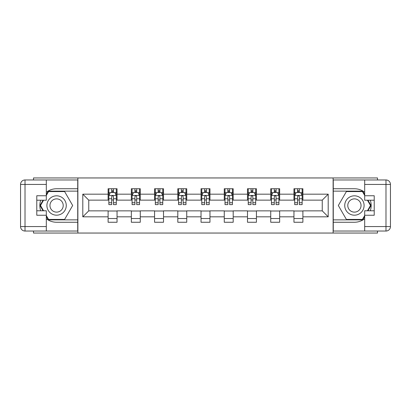 <?xml version="1.0" encoding="UTF-8"?>
<svg xmlns="http://www.w3.org/2000/svg" width="411" height="411" viewBox="0 0 411 411"><rect width="100%" height="100%" fill="white"/><g stroke="black" fill="none" stroke-linecap="round" stroke-linejoin="round"><path stroke-width="0.62" d="M33.507 231.039L33.507 233.047L377.493 233.047L377.493 231.039M377.493 179.961L377.493 177.953L333.121 177.953L333.121 233.047M333.121 177.953L33.507 177.953L33.507 179.961M77.879 233.047L77.879 177.953M302.892 194.182L302.892 188.747L293.952 188.747L293.952 194.182L279.66 194.182L279.66 188.747L270.726 188.747L270.726 194.182L256.428 194.182L256.428 188.747L247.494 188.747L247.494 194.182L233.196 194.182L233.196 188.747L224.262 188.747L224.262 194.182L209.97 194.182L209.97 188.747L201.03 188.747L201.03 194.182L186.738 194.182L186.738 188.747L177.804 188.747L177.804 194.182L163.506 194.182L163.506 188.747L154.572 188.747L154.572 194.182L140.274 194.182L140.274 188.747L131.34 188.747L131.34 194.182L117.048 194.182L117.048 188.747L108.108 188.747L108.108 194.182L82.796 194.182L82.796 216.818L88.75 210.858L108.108 210.858L108.108 222.253L117.048 222.253L117.048 210.858L131.34 210.858L131.34 222.253L140.274 222.253L140.274 210.858L154.572 210.858L154.572 222.253L163.506 222.253L163.506 210.858L177.804 210.858L177.804 222.253L186.738 222.253L186.738 210.858L201.03 210.858L201.03 222.253L209.97 222.253L209.97 210.858L224.262 210.858L224.262 222.253L233.196 222.253L233.196 210.858L247.494 210.858L247.494 222.253L256.428 222.253L256.428 210.858L270.726 210.858L270.726 222.253L279.66 222.253L279.66 210.858L293.952 210.858L293.952 222.253L302.892 222.253L302.892 210.858L322.25 210.858L322.25 200.142L302.892 200.142L302.892 194.182L328.204 194.182L328.204 216.818L302.892 216.818M293.952 216.818L279.66 216.818M270.726 216.818L256.428 216.818M247.494 216.818L233.196 216.818M224.262 216.818L209.97 216.818M201.03 216.818L186.738 216.818M177.804 216.818L163.506 216.818M154.572 216.818L140.274 216.818M131.34 216.818L117.048 216.818M108.108 216.818L82.796 216.818M293.952 194.182L293.952 200.142L279.66 200.142L279.66 194.182M270.726 194.182L270.726 200.142L256.428 200.142L256.428 194.182M247.494 194.182L247.494 200.142L233.196 200.142L233.196 194.182M224.262 194.182L224.262 200.142L209.97 200.142L209.97 194.182M201.03 194.182L201.03 200.142L186.738 200.142L186.738 194.182M177.804 194.182L177.804 200.142L163.506 200.142L163.506 194.182M154.572 194.182L154.572 200.142L140.274 200.142L140.274 194.182M131.34 194.182L131.34 200.142L117.048 200.142L117.048 194.182M108.108 194.182L108.108 200.142L88.75 200.142L82.796 194.182M88.75 200.142L88.75 210.858M328.204 216.818L322.25 210.858M322.25 200.142L328.204 194.182M108.108 192.471L108.853 192.471M111.684 192.471L113.472 192.471M116.303 192.471L117.048 192.471M108.108 199.993L108.853 199.993M111.684 199.993L113.472 199.993M116.303 199.993L117.048 199.993M108.108 211.007L117.048 211.007M108.108 218.529L117.048 218.529M131.34 211.007L140.274 211.007M131.34 218.529L140.274 218.529M131.34 192.471L132.085 192.471M134.916 192.471L136.704 192.471M139.529 192.471L140.274 192.471M131.34 199.993L132.085 199.993M134.916 199.993L136.704 199.993M139.529 199.993L140.274 199.993M154.572 211.007L163.506 211.007M154.572 218.529L163.506 218.529M154.572 192.471L155.317 192.471M158.148 192.471L159.93 192.471M162.761 192.471L163.506 192.471M154.572 199.993L155.317 199.993M158.148 199.993L159.93 199.993M162.761 199.993L163.506 199.993M177.804 211.007L186.738 211.007M177.804 218.529L186.738 218.529M177.804 192.471L178.549 192.471M181.374 192.471L183.162 192.471M185.993 192.471L186.738 192.471M177.804 199.993L178.549 199.993M181.374 199.993L183.162 199.993M185.993 199.993L186.738 199.993M201.03 211.007L209.97 211.007M201.03 218.529L209.97 218.529M201.03 192.471L201.775 192.471M204.606 192.471L206.394 192.471M209.225 192.471L209.97 192.471M201.03 199.993L201.775 199.993M204.606 199.993L206.394 199.993M209.225 199.993L209.97 199.993M224.262 211.007L233.196 211.007M224.262 218.529L233.196 218.529M224.262 192.471L225.007 192.471M227.838 192.471L229.626 192.471M232.451 192.471L233.196 192.471M224.262 199.993L225.007 199.993M227.838 199.993L229.626 199.993M232.451 199.993L233.196 199.993M247.494 211.007L256.428 211.007M247.494 218.529L256.428 218.529M247.494 192.471L248.239 192.471M251.07 192.471L252.852 192.471M255.683 192.471L256.428 192.471M247.494 199.993L248.239 199.993M251.07 199.993L252.852 199.993M255.683 199.993L256.428 199.993M270.726 211.007L279.66 211.007M270.726 218.529L279.66 218.529M270.726 192.471L271.471 192.471M274.296 192.471L276.084 192.471M278.915 192.471L279.66 192.471M270.726 199.993L271.471 199.993M274.296 199.993L276.084 199.993M278.915 199.993L279.66 199.993M293.952 211.007L302.892 211.007M293.952 218.529L302.892 218.529M293.952 192.471L294.697 192.471M297.528 192.471L299.316 192.471M302.147 192.471L302.892 192.471M293.952 199.993L294.697 199.993M297.528 199.993L299.316 199.993M302.147 199.993L302.892 199.993M113.472 190.683L111.684 190.683M116.303 202.741L113.472 202.741L113.472 204.606L116.303 204.606L116.303 195.523L114.813 192.543L110.343 192.543L108.853 195.523L108.853 204.606L111.684 204.606L111.684 202.741L108.853 202.741M108.853 195.523L108.853 188.747M116.303 195.523L116.303 188.747M111.684 192.543L111.684 188.747M113.472 188.747L113.472 192.543M113.472 202.741L113.472 196.638C112.876 195.492 112.28 195.492 111.684 196.638L111.684 202.741M61.429 197.116A9.679 9.679 0 0 0 48.205 200.66A9.679 9.679 0 0 0 51.745 213.884A9.679 9.679 0 0 0 64.969 210.34A9.679 9.679 0 0 0 61.429 197.116M59.898 199.761A6.627 6.627 0 0 0 50.846 202.186A6.627 6.627 0 0 0 53.276 211.239A6.627 6.627 0 0 0 62.328 208.814A6.627 6.627 0 0 0 59.898 199.761M46.309 195.451L48.549 191.577L64.625 191.577L72.665 205.5L64.625 219.423L48.549 219.423L46.309 215.549M43.561 210.786L40.509 205.5L43.561 200.214M359.255 197.116A9.679 9.679 0 0 0 346.031 200.66A9.679 9.679 0 0 0 349.571 213.884A9.679 9.679 0 0 0 362.795 210.34A9.679 9.679 0 0 0 359.255 197.116M357.724 199.761A6.627 6.627 0 0 0 348.672 202.186A6.627 6.627 0 0 0 351.102 211.239A6.627 6.627 0 0 0 360.154 208.814A6.627 6.627 0 0 0 357.724 199.761M364.691 215.549L362.451 219.423L346.375 219.423L338.335 205.5L346.375 191.577L362.451 191.577L364.691 195.451M367.439 200.214L370.491 205.5L367.439 210.786M46.309 218.734A16.753 16.753 0 0 0 56.584 222.253L77.73 222.253L77.73 231.039L25.02 231.039A4.47 4.47 0 0 1 20.55 226.569L20.55 184.431A4.47 4.47 0 0 1 25.02 179.961L46.309 179.961L46.309 200.214L36.779 200.214M46.309 179.961L77.73 179.961L77.73 188.747L56.584 188.747A16.753 16.753 0 0 0 46.309 192.266M40.689 200.214A16.753 16.753 0 0 0 40.689 210.786M77.73 222.253L77.73 188.747M36.779 210.786L46.309 210.786L46.309 231.039M46.309 195.744L36.779 195.744L36.779 215.256L46.309 215.256M77.73 191.13L48.293 191.13L46.309 194.557M46.309 216.443L48.293 219.87L77.73 219.87M43.047 200.214L39.995 205.5L43.047 210.786M364.691 192.266A16.753 16.753 0 0 0 354.416 188.747L333.27 188.747L333.27 179.961L385.98 179.961A4.47 4.47 0 0 1 390.45 184.431L390.45 226.569A4.47 4.47 0 0 1 385.98 231.039L364.691 231.039L364.691 210.786L374.221 210.786M364.691 231.039L333.27 231.039L333.27 222.253L354.416 222.253A16.753 16.753 0 0 0 364.691 218.734M370.311 210.786A16.753 16.753 0 0 0 370.311 200.214M333.27 188.747L333.27 222.253M374.221 200.214L364.691 200.214L364.691 179.961M364.691 215.256L374.221 215.256L374.221 195.744L364.691 195.744M333.27 219.87L362.708 219.87L364.691 216.443M364.691 194.557L362.708 191.13L333.27 191.13M367.953 210.786L371.005 205.5L367.953 200.214M136.704 190.683L134.916 190.683M139.529 202.741L136.704 202.741L136.704 204.606L139.529 204.606L139.529 195.523L138.045 192.543L133.575 192.543L132.085 195.523L132.085 204.606L134.916 204.606L134.916 202.741L132.085 202.741M132.085 195.523L132.085 188.747M139.529 195.523L139.529 188.747M134.916 192.543L134.916 188.747M136.704 188.747L136.704 192.543M136.704 202.741L136.704 196.638C136.108 195.492 135.512 195.492 134.916 196.638L134.916 202.741M159.93 190.683L158.148 190.683M162.761 202.741L159.93 202.741L159.93 204.606L162.761 204.606L162.761 195.523L161.271 192.543L156.807 192.543L155.317 195.523L155.317 204.606L158.148 204.606L158.148 202.741L155.317 202.741M155.317 195.523L155.317 188.747M162.761 195.523L162.761 188.747M158.148 192.543L158.148 188.747M159.93 188.747L159.93 192.543M159.93 202.741L159.93 196.638C159.34 195.492 158.744 195.492 158.148 196.638L158.148 202.741M183.162 190.683L181.374 190.683M185.993 202.741L183.162 202.741L183.162 204.606L185.993 204.606L185.993 195.523L184.503 192.543L180.033 192.543L178.549 195.523L178.549 204.606L181.374 204.606L181.374 202.741L178.549 202.741M178.549 195.523L178.549 188.747M185.993 195.523L185.993 188.747M181.374 192.543L181.374 188.747M183.162 188.747L183.162 192.543M183.162 202.741L183.162 196.638C182.566 195.492 181.97 195.492 181.374 196.638L181.374 202.741M206.394 190.683L204.606 190.683M209.225 202.741L206.394 202.741L206.394 204.606L209.225 204.606L209.225 195.523L207.735 192.543L203.265 192.543L201.775 195.523L201.775 204.606L204.606 204.606L204.606 202.741L201.775 202.741M201.775 195.523L201.775 188.747M209.225 195.523L209.225 188.747M204.606 192.543L204.606 188.747M206.394 188.747L206.394 192.543M206.394 202.741L206.394 196.638C205.798 195.492 205.202 195.492 204.606 196.638L204.606 202.741M229.626 190.683L227.838 190.683M232.451 202.741L229.626 202.741L229.626 204.606L232.451 204.606L232.451 195.523L230.967 192.543L226.497 192.543L225.007 195.523L225.007 204.606L227.838 204.606L227.838 202.741L225.007 202.741M225.007 195.523L225.007 188.747M232.451 195.523L232.451 188.747M227.838 192.543L227.838 188.747M229.626 188.747L229.626 192.543M229.626 202.741L229.626 196.638C229.03 195.492 228.434 195.492 227.838 196.638L227.838 202.741M252.852 190.683L251.07 190.683M255.683 202.741L252.852 202.741L252.852 204.606L255.683 204.606L255.683 195.523L254.193 192.543L249.729 192.543L248.239 195.523L248.239 204.606L251.07 204.606L251.07 202.741L248.239 202.741M248.239 195.523L248.239 188.747M255.683 195.523L255.683 188.747M251.07 192.543L251.07 188.747M252.852 188.747L252.852 192.543M252.852 202.741L252.852 196.638C252.262 195.492 251.666 195.492 251.07 196.638L251.07 202.741M276.084 190.683L274.296 190.683M278.915 202.741L276.084 202.741L276.084 204.606L278.915 204.606L278.915 195.523L277.425 192.543L272.955 192.543L271.471 195.523L271.471 204.606L274.296 204.606L274.296 202.741L271.471 202.741M271.471 195.523L271.471 188.747M278.915 195.523L278.915 188.747M274.296 192.543L274.296 188.747M276.084 188.747L276.084 192.543M276.084 202.741L276.084 196.638C275.488 195.492 274.892 195.492 274.296 196.638L274.296 202.741M299.316 190.683L297.528 190.683M302.147 202.741L299.316 202.741L299.316 204.606L302.147 204.606L302.147 195.523L300.657 192.543L296.187 192.543L294.697 195.523L294.697 204.606L297.528 204.606L297.528 202.741L294.697 202.741M294.697 195.523L294.697 188.747M302.147 195.523L302.147 188.747M297.528 192.543L297.528 188.747M299.316 188.747L299.316 192.543M299.316 202.741L299.316 196.638C298.72 195.492 298.124 195.492 297.528 196.638L297.528 202.741M116.262 195.446L108.894 195.446M108.853 192.723L110.256 192.723M114.9 192.723L116.303 192.723M111.684 198.749L108.853 198.749M116.303 198.749L113.472 198.749M113.472 191.629L111.684 191.629M46.309 184.431L25.02 184.431L25.02 226.569L46.309 226.569M20.55 184.431L25.02 184.431L25.02 179.961M25.02 231.039L25.02 226.569L20.55 226.569M364.691 226.569L385.98 226.569L385.98 184.431L364.691 184.431M390.45 226.569L385.98 226.569L385.98 231.039M385.98 179.961L385.98 184.431L390.45 184.431M139.493 195.446L132.121 195.446M132.085 192.723L133.488 192.723M138.132 192.723L139.529 192.723M134.916 198.749L132.085 198.749M139.529 198.749L136.704 198.749M136.704 191.629L134.916 191.629M162.725 195.446L155.353 195.446M155.317 192.723L156.714 192.723M161.364 192.723L162.761 192.723M158.148 198.749L155.317 198.749M162.761 198.749L159.93 198.749M159.93 191.629L158.148 191.629M185.957 195.446L178.585 195.446M178.549 192.723L179.946 192.723M184.59 192.723L185.993 192.723M181.374 198.749L178.549 198.749M185.993 198.749L183.162 198.749M183.162 191.629L181.374 191.629M209.184 195.446L201.816 195.446M201.775 192.723L203.178 192.723M207.822 192.723L209.225 192.723M204.606 198.749L201.775 198.749M209.225 198.749L206.394 198.749M206.394 191.629L204.606 191.629M232.415 195.446L225.043 195.446M225.007 192.723L226.41 192.723M231.054 192.723L232.451 192.723M227.838 198.749L225.007 198.749M232.451 198.749L229.626 198.749M229.626 191.629L227.838 191.629M255.647 195.446L248.275 195.446M248.239 192.723L249.636 192.723M254.286 192.723L255.683 192.723M251.07 198.749L248.239 198.749M255.683 198.749L252.852 198.749M252.852 191.629L251.07 191.629M278.879 195.446L271.507 195.446M271.471 192.723L272.868 192.723M277.512 192.723L278.915 192.723M274.296 198.749L271.471 198.749M278.915 198.749L276.084 198.749M276.084 191.629L274.296 191.629M302.106 195.446L294.738 195.446M294.697 192.723L296.1 192.723M300.744 192.723L302.147 192.723M297.528 198.749L294.697 198.749M302.147 198.749L299.316 198.749M299.316 191.629L297.528 191.629"/></g></svg>
